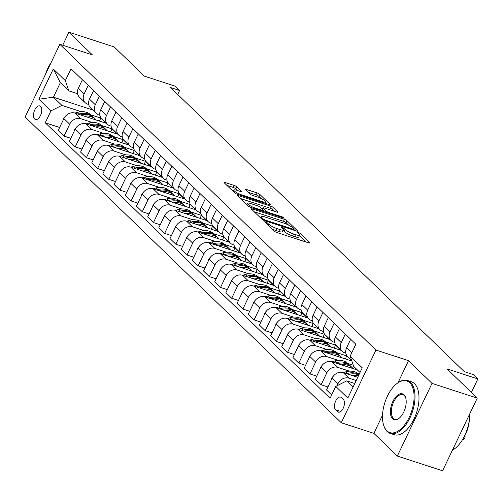 <?xml version="1.0" encoding="UTF-8"?>
<svg xmlns="http://www.w3.org/2000/svg" width="503" height="503" viewBox="0 0 503 503"><rect width="100%" height="100%" fill="white"/><g stroke="black" fill="none" stroke-linecap="round" stroke-linejoin="round"><path stroke-width="0.75" d="M265.446 221.848A1.528 0.321 25.5 0 0 264.679 221.785A1.528 0.321 25.5 0 0 264.817 222.037L274.141 231.059A2.182 0.459 25.5 0 0 276.795 232.487L308.779 242.899A2.182 0.459 25.5 0 0 309.873 242.993A2.182 0.459 25.5 0 0 309.678 242.628L300.354 233.612A1.528 0.321 25.5 0 0 298.493 232.612A1.528 0.321 25.5 0 0 297.726 232.543A1.528 0.321 25.5 0 0 297.864 232.801L299.071 233.964A6.992 1.465 25.5 0 1 299.694 235.127A6.992 1.465 25.5 0 1 296.198 234.832L293.532 233.964A6.992 1.465 25.5 0 1 285.038 229.393L283.83 228.23A1.528 0.321 25.5 0 0 281.969 227.23A1.528 0.321 25.5 0 0 281.202 227.167A1.528 0.321 25.5 0 0 281.34 227.419L282.548 228.588A6.992 1.465 25.5 0 1 283.17 229.745A6.992 1.465 25.5 0 1 279.668 229.45L277.008 228.582A6.992 1.465 25.5 0 1 268.508 224.017L267.307 222.848A1.528 0.321 25.5 0 0 265.446 221.848M34.644 118.991A7.124 3.691 -72 0 0 35.436 119.481A7.124 3.691 -72 0 0 40.856 114.678A7.124 3.691 -72 0 0 40.642 106.422A7.124 3.691 -72 0 0 39.85 105.932A7.124 3.691 -72 0 0 34.437 110.735A7.124 3.691 -72 0 0 34.644 118.991M236.768 186.871A2.182 0.459 25.5 0 0 234.115 185.444L225.137 182.52A2.182 0.459 25.5 0 0 224.042 182.432A2.182 0.459 25.5 0 0 224.237 182.79L234.599 192.812A2.182 0.459 25.5 0 0 237.253 194.24L269.237 204.652A2.182 0.459 25.5 0 0 270.331 204.746A2.182 0.459 25.5 0 0 270.136 204.381L259.774 194.365A2.182 0.459 25.5 0 0 257.121 192.938L246.281 189.405A2.182 0.459 25.5 0 0 245.187 189.317A2.182 0.459 25.5 0 0 245.382 189.675L249.815 193.963A2.182 0.459 25.5 0 0 252.475 195.39L257.844 197.145A5.847 1.226 25.5 0 1 263.214 199.666A5.847 1.226 25.5 0 1 265.471 201.929A5.847 1.226 25.5 0 1 262.541 201.684L241.49 194.831A5.847 1.226 25.5 0 1 236.121 192.303A5.847 1.226 25.5 0 1 233.864 190.04A5.847 1.226 25.5 0 1 236.794 190.285L240.302 191.429A2.182 0.459 25.5 0 0 241.396 191.524A2.182 0.459 25.5 0 0 241.201 191.159L236.768 186.871L235.832 188.839A2.182 0.459 25.5 0 0 233.178 187.405L226.897 185.362M382.531 415.176L373.861 433.353L397.339 456.058L432.002 383.374L477.259 398.112L447.079 368.919L477.85 378.941L473.38 374.616L464.326 371.667L170.555 87.535L179.609 90.483L175.138 86.158L144.361 76.135L114.181 46.942L68.924 32.205L62.712 45.245M432.002 383.374L408.53 360.67L375.942 350.057L59.819 44.302L92.401 54.915L68.924 32.205M252.437 208.927A2.182 0.459 25.5 0 0 251.343 208.833A2.182 0.459 25.5 0 0 251.538 209.198L261.9 219.214A2.182 0.459 25.5 0 0 264.553 220.641L296.537 231.059A2.182 0.459 25.5 0 0 297.631 231.147A2.182 0.459 25.5 0 0 297.436 230.789L287.075 220.767A2.182 0.459 25.5 0 0 284.421 219.339L252.437 208.927L252.066 209.707M248.249 206.01L237.888 195.994A2.182 0.459 25.5 0 1 237.693 195.629A2.182 0.459 25.5 0 1 238.787 195.724L270.771 206.136A2.182 0.459 25.5 0 1 273.425 207.569L277.857 211.851A2.182 0.459 25.5 0 1 278.052 212.216A2.182 0.459 25.5 0 1 276.958 212.121L263.987 207.902A2.182 0.459 25.5 0 0 262.893 207.808A2.182 0.459 25.5 0 0 263.088 208.173L266.03 211.015A2.182 0.459 25.5 0 0 268.684 212.442L282.189 216.837A1.528 0.321 25.5 0 1 283.591 217.497A1.528 0.321 25.5 0 1 284.182 218.095A1.528 0.321 25.5 0 1 283.415 218.025L250.903 207.437A2.182 0.459 25.5 0 1 248.249 206.01M477.259 398.112L442.59 470.795L397.339 456.058M343.354 399.483L341.386 397.584A6.897 3.578 -72 0 0 340.619 397.112A6.897 3.578 -72 0 0 335.369 401.765A6.897 3.578 -72 0 0 335.576 409.763L337.544 411.661A6.897 3.578 -72 0 0 338.312 412.133A6.897 3.578 -72 0 0 343.555 407.487A6.897 3.578 -72 0 0 343.354 399.483M375.942 350.057L341.279 422.74L25.15 116.985L59.819 44.302M360.016 372.49L353.672 366.354L350.176 356.137L355.847 344.253L71.017 68.766L65.346 80.656L68.842 90.867L60.347 82.649L53.412 97.186L61.907 105.404L81.172 111.679M350.176 356.137L362.248 367.812L347.818 398.062L335.746 386.386L346.737 380.89L354.766 383.506M59.643 127.473L45.251 122.789L330.075 398.275L335.746 386.386M45.251 122.789L50.916 110.905L38.844 99.229L53.274 68.974L65.346 80.656M373.861 433.353L341.279 422.74M177.71 94.457L179.609 90.483M471.405 392.447L477.85 378.941M346.737 380.89L353.081 387.027M92.715 109.987L53.412 97.186L38.844 99.229M90.766 114.803L100.826 118.079L99.405 121.06M70.816 138.287L64.032 136.08L58.216 130.453L63.887 118.57A8.903 7.382 -46 0 1 74.878 113.068L106.196 123.266L100.826 118.079M64.032 136.08L69.703 124.191A8.903 7.382 -46 0 1 80.687 118.695L92.351 122.493M101.946 125.612L112.006 128.894L110.585 131.868M81.995 149.102L75.211 146.889L69.395 141.268L75.066 129.384A8.903 7.382 -46 0 1 86.057 123.883L117.369 134.081L112.006 128.894M75.211 146.889L80.876 135.005A8.903 7.382 -46 0 1 91.867 129.504L103.53 133.301M113.118 136.426L123.185 139.702L121.764 142.682M93.174 159.91L86.39 157.703L80.574 152.076L86.246 140.192A8.903 7.382 -46 0 1 97.236 134.697L128.548 144.895L123.185 139.702M86.39 157.703L92.055 145.813A8.903 7.382 -46 0 1 103.046 140.318L114.703 144.116M124.298 147.241L134.364 150.516L132.943 153.497M104.354 170.724L97.569 168.511L91.753 162.89L97.425 151.007A8.903 7.382 -46 0 1 108.409 145.505L139.727 155.704L134.364 150.516M97.569 168.511L103.234 156.628A8.903 7.382 -46 0 1 114.225 151.126L125.882 154.924M135.477 158.049L145.543 161.325L144.122 164.305M115.533 181.533L108.749 179.326L102.933 173.705L108.604 161.815A8.903 7.382 -46 0 1 119.588 156.32L150.906 166.518L145.543 161.325M108.749 179.326L114.414 167.442A8.903 7.382 -46 0 1 125.404 161.941L137.061 165.739M146.656 168.863L156.722 172.139L155.301 175.119M126.712 192.347L119.921 190.134L114.112 184.513L119.777 172.63A8.903 7.382 -46 0 1 130.767 167.128L162.085 177.326L156.722 172.139M119.921 190.134L125.593 178.251A8.903 7.382 -46 0 1 136.583 172.749L148.24 176.547M157.835 179.672L167.895 182.947L166.474 185.928M137.891 203.155L131.101 200.949L125.291 195.327L130.956 183.444A8.903 7.382 -46 0 1 141.947 177.943L173.265 188.141L167.895 182.947M131.101 200.949L136.772 189.065A8.903 7.382 -46 0 1 147.763 183.564L159.42 187.361M169.014 190.486L179.074 193.762L177.653 196.742M149.07 213.97L142.28 211.757L136.47 206.136L142.135 194.252A8.903 7.382 -46 0 1 153.126 188.751L184.444 198.949L179.074 193.762M142.28 211.757L147.951 199.873A8.903 7.382 -46 0 1 158.935 194.378L170.599 198.169M180.193 201.294L190.253 204.57L188.832 207.55M160.25 224.778L153.459 222.571L147.649 216.95L153.314 205.067A8.903 7.382 -46 0 1 164.305 199.565L195.623 209.764L190.253 204.57M153.459 222.571L159.13 210.688A8.903 7.382 -46 0 1 170.115 205.186L181.778 208.984M191.373 212.109L201.433 215.385L200.012 218.365M171.422 235.593L164.638 233.386L158.822 227.758L164.494 215.875A8.903 7.382 -46 0 1 175.484 210.373L206.802 220.572L201.433 215.385M164.638 233.386L170.31 221.496A8.903 7.382 -46 0 1 181.294 216.001L192.957 219.798M202.552 222.917L212.612 226.199L211.191 229.173M182.602 246.407L175.817 244.194L170.001 238.573L175.673 226.69A8.903 7.382 -46 0 1 186.663 221.188L217.975 231.386L212.612 226.199M175.817 244.194L181.482 232.311A8.903 7.382 -46 0 1 192.473 226.809L204.136 230.607M213.725 233.732L223.791 237.007L222.37 239.988M193.781 257.215L186.997 255.008L181.181 249.381L186.852 237.498A8.903 7.382 -46 0 1 197.842 232.002L229.154 242.201L223.791 237.007M186.997 255.008L192.662 243.119A8.903 7.382 -46 0 1 203.652 237.623L215.309 241.421M224.904 244.546L234.97 247.822L233.549 250.802M204.96 268.03L198.176 265.817L192.36 260.196L198.031 248.312A8.903 7.382 -46 0 1 209.015 242.811L240.333 253.009L234.97 247.822M198.176 265.817L203.841 253.933A8.903 7.382 -46 0 1 214.831 248.432L226.488 252.229M236.083 255.354L246.149 258.63L244.728 261.61M216.139 278.838L209.355 276.631L203.539 271.01L209.21 259.12A8.903 7.382 -46 0 1 220.195 253.625L251.513 263.824L246.149 258.63M209.355 276.631L215.02 264.748A8.903 7.382 -46 0 1 226.01 259.246L237.668 263.044M247.262 266.169L257.329 269.445L255.908 272.425M227.318 289.653L220.528 287.439L214.718 281.818L220.383 269.935A8.903 7.382 -46 0 1 231.374 264.433L262.692 274.632L257.329 269.445M220.528 287.439L226.199 275.556A8.903 7.382 -46 0 1 237.19 270.054L248.847 273.852M258.441 276.977L268.501 280.253L267.08 283.233M238.497 300.461L231.707 298.254L225.897 292.633L231.562 280.749A8.903 7.382 -46 0 1 242.553 275.248L273.871 285.446L268.501 280.253M231.707 298.254L237.378 286.37A8.903 7.382 -46 0 1 248.369 280.869L260.026 284.667M269.621 287.791L279.681 291.067L278.26 294.048M249.677 311.275L242.886 309.062L237.076 303.441L242.742 291.558A8.903 7.382 -46 0 1 253.732 286.056L285.05 296.254L279.681 291.067M242.886 309.062L248.557 297.179A8.903 7.382 -46 0 1 259.542 291.683L271.205 295.475M280.8 298.6L290.86 301.882L289.439 304.856M260.856 322.09L254.065 319.877L248.256 314.256L253.921 302.372A8.903 7.382 -46 0 1 264.911 296.871L296.229 307.069L290.86 301.882M254.065 319.877L259.737 307.993A8.903 7.382 -46 0 1 270.721 302.492L282.384 306.289M291.979 309.414L302.039 312.69L300.618 315.67M272.029 332.898L265.244 330.691L259.429 325.064L265.1 313.18A8.903 7.382 -46 0 1 276.09 307.685L307.402 317.877L302.039 312.69M265.244 330.691L270.916 318.801A8.903 7.382 -46 0 1 281.9 313.306L293.563 317.104M303.158 320.222L313.218 323.504L311.797 326.485M283.208 343.712L276.424 341.499L270.608 335.878L276.279 323.995A8.903 7.382 -46 0 1 287.27 318.493L318.581 328.692L313.218 323.504M276.424 341.499L282.089 329.616A8.903 7.382 -46 0 1 293.079 324.114L304.743 327.912M314.331 331.037L324.397 334.313L322.976 337.293M294.387 354.521L287.603 352.314L281.787 346.693L287.458 334.803A8.903 7.382 -46 0 1 298.449 329.308L329.761 339.506L324.397 334.313M287.603 352.314L293.268 340.43A8.903 7.382 -46 0 1 304.258 334.929L315.915 338.726M325.51 341.851L335.576 345.127L334.155 348.107M305.566 365.335L298.782 363.122L292.966 357.501L298.637 345.618A8.903 7.382 -46 0 1 309.622 340.116L340.94 350.314L335.576 345.127M298.782 363.122L304.447 351.239A8.903 7.382 -46 0 1 315.438 345.737L327.095 349.535M336.689 352.66L346.756 355.935L345.335 358.916M351.767 360.783L346.756 355.935M316.745 376.143L309.961 373.936L304.145 368.315L309.817 356.426A8.903 7.382 -46 0 1 320.801 350.931L351.855 361.041M309.961 373.936L315.626 362.053A8.903 7.382 -46 0 1 326.617 356.552L338.274 360.349M347.869 363.474L353.288 365.235M327.925 386.958L321.134 384.745L315.324 379.124L320.989 367.24A8.903 7.382 -46 0 1 331.98 361.739L357.488 370.045M321.134 384.745L326.805 372.861A8.903 7.382 -46 0 1 337.796 367.36L349.453 371.157M331.672 394.937L326.504 389.938L332.169 378.055A8.903 7.382 -46 0 1 343.159 372.553L357.727 377.294M336.985 385.77L337.985 383.676A8.903 7.382 -46 0 1 348.975 378.174L356.187 380.526M345.838 353.188L344.725 352.829A8.903 7.382 -46 0 1 342.285 351.371A8.903 7.382 -46 0 1 341.235 342.612L345.31 334.061M334.658 342.373L333.552 342.015A8.903 7.382 -46 0 1 331.106 340.556A8.903 7.382 -46 0 1 330.056 331.798L334.13 323.253M323.479 331.565L322.373 331.2A8.903 7.382 -46 0 1 319.927 329.748A8.903 7.382 -46 0 1 318.877 320.989L322.957 312.438M312.3 320.751L311.194 320.392A8.903 7.382 -46 0 1 308.748 318.933A8.903 7.382 -46 0 1 307.698 310.175L311.778 301.63M301.121 309.942L300.014 309.578A8.903 7.382 -46 0 1 297.575 308.119A8.903 7.382 -46 0 1 296.519 299.367L300.599 290.816M289.948 299.128L288.835 298.769A8.903 7.382 -46 0 1 286.396 297.311A8.903 7.382 -46 0 1 285.339 288.552L289.42 280.008M278.769 288.32L277.656 287.955A8.903 7.382 -46 0 1 275.216 286.496A8.903 7.382 -46 0 1 274.166 277.738L278.241 269.193M267.59 277.505L266.477 277.147A8.903 7.382 -46 0 1 264.037 275.688A8.903 7.382 -46 0 1 262.987 266.93L267.062 258.385M256.411 266.697L255.298 266.332A8.903 7.382 -46 0 1 252.858 264.874A8.903 7.382 -46 0 1 251.808 256.115L255.882 247.57M245.231 255.882L244.118 255.518A8.903 7.382 -46 0 1 241.679 254.065A8.903 7.382 -46 0 1 240.629 245.307L244.703 236.756M234.052 245.068L232.946 244.709A8.903 7.382 -46 0 1 230.5 243.251A8.903 7.382 -46 0 1 229.45 234.492L233.524 225.948M222.873 234.26L221.766 233.895A8.903 7.382 -46 0 1 219.321 232.443A8.903 7.382 -46 0 1 218.271 223.684L222.351 215.133M211.694 223.445L210.587 223.087A8.903 7.382 -46 0 1 208.141 221.628A8.903 7.382 -46 0 1 207.091 212.87L211.172 204.325M200.515 212.637L199.408 212.272A8.903 7.382 -46 0 1 196.969 210.814A8.903 7.382 -46 0 1 195.912 202.061L199.993 193.51M189.342 201.822L188.229 201.464A8.903 7.382 -46 0 1 185.789 200.005A8.903 7.382 -46 0 1 184.733 191.247L188.814 182.702M178.163 191.014L177.05 190.65A8.903 7.382 -46 0 1 174.61 189.191A8.903 7.382 -46 0 1 173.56 180.432L177.634 171.888M166.983 180.2L165.871 179.841A8.903 7.382 -46 0 1 163.431 178.383A8.903 7.382 -46 0 1 162.381 169.624L166.455 161.073M155.804 169.392L154.691 169.027A8.903 7.382 -46 0 1 152.252 167.568A8.903 7.382 -46 0 1 151.202 158.81L155.276 150.265M144.625 158.577L143.512 158.212A8.903 7.382 -46 0 1 141.073 156.76A8.903 7.382 -46 0 1 140.023 148.001L144.097 139.45M133.446 147.763L132.339 147.404A8.903 7.382 -46 0 1 129.893 145.945A8.903 7.382 -46 0 1 128.843 137.187L132.918 128.642M122.267 136.954L121.16 136.59A8.903 7.382 -46 0 1 118.714 135.131A8.903 7.382 -46 0 1 117.664 126.379L121.745 117.828M111.088 126.14L109.981 125.781A8.903 7.382 -46 0 1 107.535 124.323A8.903 7.382 -46 0 1 106.485 115.564L110.566 107.02M99.908 115.332L98.802 114.967A8.903 7.382 -46 0 1 96.362 113.508A8.903 7.382 -46 0 1 95.306 104.75L99.387 96.205M88.735 104.517L87.623 104.159A8.903 7.382 -46 0 1 85.183 102.7A8.903 7.382 -46 0 1 84.127 93.942L88.207 85.397M77.556 93.709L68.842 90.867M351.641 360.412L347.648 356.558A8.903 7.382 -46 0 1 346.598 347.799L350.679 339.255M342.285 351.371L336.476 345.743A8.903 7.382 -46 0 1 335.419 336.991L339.5 328.44M356.715 369.296L356.514 369.73M331.106 340.556L325.296 334.935A8.903 7.382 -46 0 1 324.246 326.177L328.321 317.632M319.927 329.748L314.117 324.121A8.903 7.382 -46 0 1 313.067 315.362L317.142 306.817M308.748 318.933L302.938 313.312A8.903 7.382 -46 0 1 301.888 304.554L305.962 296.009M297.575 308.119L291.759 302.498A8.903 7.382 -46 0 1 290.709 293.739L294.783 285.195M286.396 297.311L280.58 291.69A8.903 7.382 -46 0 1 279.53 282.931L283.604 274.38M275.216 286.496L269.401 280.875A8.903 7.382 -46 0 1 268.351 272.117L272.425 263.572M264.037 275.688L258.221 270.067A8.903 7.382 -46 0 1 257.171 261.309L261.252 252.758M252.858 264.874L247.042 259.252A8.903 7.382 -46 0 1 245.992 250.494L250.073 241.949M241.679 254.065L235.869 248.438A8.903 7.382 -46 0 1 234.813 239.686L238.894 231.135M230.5 243.251L224.69 237.63A8.903 7.382 -46 0 1 223.64 228.871L227.714 220.327M219.321 232.443L213.511 226.815A8.903 7.382 -46 0 1 212.461 218.057L216.535 209.512M208.141 221.628L202.332 216.007A8.903 7.382 -46 0 1 201.282 207.249L205.356 198.704M196.969 210.814L191.153 205.193A8.903 7.382 -46 0 1 190.103 196.434L194.177 187.889M185.789 200.005L179.973 194.384A8.903 7.382 -46 0 1 178.923 185.626L182.998 177.075M174.61 189.191L168.794 183.57A8.903 7.382 -46 0 1 167.744 174.811L171.819 166.267M163.431 178.383L157.615 172.762A8.903 7.382 -46 0 1 156.565 164.003L160.646 155.452M152.252 167.568L146.436 161.947A8.903 7.382 -46 0 1 145.386 153.189L149.466 144.644M141.073 156.76L135.263 151.133A8.903 7.382 -46 0 1 134.207 142.38L138.287 133.829M129.893 145.945L124.084 140.324A8.903 7.382 -46 0 1 123.034 131.566L127.108 123.021M118.714 135.131L112.905 129.51A8.903 7.382 -46 0 1 111.855 120.751L115.929 112.207M107.535 124.323L101.725 118.702A8.903 7.382 -46 0 1 100.675 109.943L104.75 101.399M96.362 113.508L90.546 107.887A8.903 7.382 -46 0 1 89.496 99.129L93.571 90.584M85.183 102.7L79.367 97.079A8.903 7.382 -46 0 1 78.317 88.321L82.391 79.77M61.907 105.404L50.916 110.905M53.274 68.974L60.347 82.649M408.53 360.67L397.992 382.752M271.695 228.689A6.992 1.465 25.5 0 0 276.072 230.55L277.008 228.582M283.17 229.745L282.233 231.707A6.992 1.465 25.5 0 1 278.731 231.418L276.072 230.55M299.694 235.127L298.757 237.089A6.992 1.465 25.5 0 1 295.261 236.794L292.595 235.926A6.992 1.465 25.5 0 1 284.101 231.361L282.938 230.236M306.082 242.025L299.461 235.618M288.59 225.099L286.138 222.735A2.182 0.459 25.5 0 0 283.485 221.307L254.197 211.769M263.421 219.088A1.528 0.321 25.5 0 0 265.276 220.088L293.35 229.23A1.528 0.321 25.5 0 0 294.117 229.299A1.528 0.321 25.5 0 0 293.978 229.041L292.708 227.809A6.992 1.465 25.5 0 0 284.214 223.244L265.024 216.994A6.992 1.465 25.5 0 0 261.522 216.699A6.992 1.465 25.5 0 0 262.145 217.862L263.421 219.088L263 219.962M240.547 198.566L269.834 208.104L270.771 206.136M274.261 211.247L272.488 209.531A2.182 0.459 25.5 0 0 269.834 208.104M250.532 203.52A5.847 1.226 25.5 0 0 247.602 203.275A5.847 1.226 25.5 0 0 249.859 205.538A5.847 1.226 25.5 0 0 255.228 208.06L262.641 210.474A2.182 0.459 25.5 0 0 263.735 210.568A2.182 0.459 25.5 0 0 263.541 210.204L260.604 207.362A2.182 0.459 25.5 0 0 257.951 205.934L250.532 203.52M237.605 190.549L235.832 188.839M261.051 198.465L258.838 196.327A2.182 0.459 25.5 0 0 256.184 194.9L248.042 192.253M266.54 203.772L265.207 202.483M354.376 383.38L354.898 383.229M464.665 435.938L465.25 436.887L464.313 438.849L462.276 440.006M352.597 375.628A17.027 14.122 -46 0 1 358.394 375.892M331.609 379.237L331.823 378.187A5.898 4.892 -46 0 1 333.319 376.187M343.203 372.566L345.926 371.78A17.027 14.122 -46 0 1 359.129 374.358M348.868 374.414A17.027 14.122 -46 0 1 358.821 374.999M358.997 374.628A17.027 14.122 134 0 0 347.623 373.421L346.674 373.698M341.418 364.813A17.027 14.122 -46 0 1 352.66 368.095A17.027 14.122 -46 0 1 353.194 368.649M320.43 368.422L320.644 367.372A5.898 4.892 -46 0 1 322.14 365.379M332.024 361.751L334.747 360.972A17.027 14.122 -46 0 1 348.189 363.77L349.887 365.411A17.027 14.122 134 0 0 336.444 362.613L335.495 362.883M337.695 363.6A17.027 14.122 -46 0 1 350.956 366.448L352.66 368.095M350.402 365.945A17.027 14.122 134 0 0 349.887 365.411M330.238 353.999A17.027 14.122 -46 0 1 341.48 357.281A17.027 14.122 -46 0 1 342.021 357.84M309.251 357.614L309.464 356.564A5.898 4.892 -46 0 1 310.961 354.565M320.845 350.943L323.567 350.157A17.027 14.122 -46 0 1 337.01 352.955L338.708 354.602A17.027 14.122 134 0 0 325.265 351.798L324.316 352.075M326.516 352.792A17.027 14.122 -46 0 1 339.783 355.64L341.48 357.281M339.229 355.137A17.027 14.122 134 0 0 338.708 354.602M319.059 343.191A17.027 14.122 -46 0 1 330.301 346.466A17.027 14.122 -46 0 1 330.842 347.026M298.072 346.8L298.285 345.75A5.898 4.892 -46 0 1 299.782 343.756M309.666 340.129L312.388 339.343A17.027 14.122 -46 0 1 325.831 342.147L327.528 343.788A17.027 14.122 134 0 0 314.086 340.99L313.143 341.26M315.337 341.977A17.027 14.122 -46 0 1 328.604 344.825L330.301 346.466M328.05 344.322A17.027 14.122 134 0 0 327.528 343.788M386.864 430.744A27.156 14.071 -72 0 0 409.203 417.333A27.156 14.071 -72 0 0 409.725 382.814A27.156 14.071 -72 0 0 396.88 383.594A27.156 14.071 -72 0 0 383.5 424.683A27.156 14.071 -72 0 0 386.864 430.744M397.131 383.405A27.822 14.417 108 0 1 397.389 383.204A27.822 14.417 108 0 1 407.455 380.501A27.822 14.417 108 0 1 410.549 382.399A27.822 14.417 108 0 1 411.379 414.654A27.822 14.417 108 0 1 390.221 433.41A27.822 14.417 108 0 1 387.128 431.511A27.822 14.417 108 0 1 383.682 425.299A27.822 14.417 108 0 1 383.588 424.991M392.579 418.76A13.575 7.036 108 0 1 392.837 401.501A13.575 7.036 108 0 1 404.01 394.798A13.575 7.036 108 0 1 405.695 397.829A13.575 7.036 108 0 1 399.005 418.37A13.575 7.036 108 0 1 392.579 418.76M405.776 398.143A12.908 6.69 -72 0 0 404.274 395.565A12.908 6.69 -72 0 0 402.834 394.679A12.908 6.69 -72 0 0 393.019 403.387A12.908 6.69 -72 0 0 393.403 418.351A12.908 6.69 -72 0 0 394.842 419.232A12.908 6.69 -72 0 0 399.263 418.163M469.695 413.969A27.822 14.417 108 0 1 452.43 450.166M461.163 431.857A27.822 14.417 108 0 1 459.063 436.252M469.28 420.301A20.032 10.381 108 0 1 463.628 437.654M407.455 380.501L411.435 381.796A27.822 14.417 108 0 1 414.535 383.701A27.822 14.417 108 0 1 415.359 415.95A27.822 14.417 108 0 1 394.207 434.711L390.221 433.41M51.243 62.278A27.156 14.071 -72 0 0 45.477 74.375M307.88 332.376A17.027 14.122 -46 0 1 319.122 335.658A17.027 14.122 -46 0 1 319.663 336.211M286.892 335.991L287.106 334.941A5.898 4.892 -46 0 1 288.603 332.942M298.486 329.32L301.209 328.534A17.027 14.122 -46 0 1 314.652 331.332L316.349 332.973A17.027 14.122 134 0 0 302.907 330.175L301.963 330.452M304.158 331.163A17.027 14.122 -46 0 1 317.424 334.011L319.122 335.658M316.871 333.514A17.027 14.122 134 0 0 316.349 332.973M296.701 321.568A17.027 14.122 -46 0 1 307.943 324.844A17.027 14.122 -46 0 1 308.484 325.403M275.713 325.177L275.927 324.127A5.898 4.892 -46 0 1 277.423 322.134M287.307 318.506L290.03 317.72A17.027 14.122 -46 0 1 303.472 320.518L305.17 322.165A17.027 14.122 134 0 0 291.727 319.367L290.784 319.638M292.979 320.354A17.027 14.122 -46 0 1 306.245 323.203L307.943 324.844M305.692 322.7A17.027 14.122 134 0 0 305.17 322.165M285.522 310.753A17.027 14.122 -46 0 1 296.764 314.035A17.027 14.122 -46 0 1 297.304 314.589M264.534 314.369L264.748 313.319A5.898 4.892 -46 0 1 266.244 311.319M276.128 307.698L278.851 306.912A17.027 14.122 -46 0 1 292.293 309.71L293.991 311.351A17.027 14.122 134 0 0 280.555 308.553L279.605 308.829M281.799 309.54A17.027 14.122 -46 0 1 295.066 312.388L296.764 314.035M294.513 311.891A17.027 14.122 134 0 0 293.991 311.351M274.349 299.945A17.027 14.122 -46 0 1 285.585 303.221A17.027 14.122 -46 0 1 286.125 303.781M253.355 303.554L253.575 302.504A5.898 4.892 -46 0 1 255.065 300.505M264.949 296.883L267.671 296.097A17.027 14.122 -46 0 1 281.114 298.895L282.812 300.543A17.027 14.122 134 0 0 269.375 297.745L268.426 298.015M270.62 298.732A17.027 14.122 -46 0 1 283.887 301.58L285.585 303.221M283.334 301.077A17.027 14.122 134 0 0 282.812 300.543M263.17 289.131A17.027 14.122 -46 0 1 274.405 292.413A17.027 14.122 -46 0 1 274.946 292.966M242.176 292.74L242.396 291.696A5.898 4.892 -46 0 1 243.892 289.697M253.77 286.075L256.499 285.289A17.027 14.122 -46 0 1 269.935 288.087L271.639 289.728A17.027 14.122 134 0 0 258.196 286.93L257.247 287.2M259.441 287.917A17.027 14.122 -46 0 1 272.708 290.765L274.405 292.413M272.154 290.262A17.027 14.122 134 0 0 271.639 289.728M251.99 278.322A17.027 14.122 -46 0 1 263.232 281.598A17.027 14.122 -46 0 1 263.767 282.158M231.003 281.931L231.217 280.881A5.898 4.892 -46 0 1 232.713 278.882M242.597 275.26L245.319 274.475A17.027 14.122 -46 0 1 258.756 277.272L260.46 278.92A17.027 14.122 134 0 0 247.017 276.116L246.068 276.392M248.262 277.109A17.027 14.122 -46 0 1 261.529 279.957L263.232 281.598M260.975 279.454A17.027 14.122 134 0 0 260.46 278.92M240.811 267.508A17.027 14.122 -46 0 1 252.053 270.79A17.027 14.122 -46 0 1 252.588 271.343M219.824 271.117L220.037 270.067A5.898 4.892 -46 0 1 221.534 268.074M231.418 264.446L234.14 263.666A17.027 14.122 -46 0 1 247.583 266.464L249.281 268.105A17.027 14.122 134 0 0 235.838 265.307L234.888 265.578M237.089 266.294A17.027 14.122 -46 0 1 250.349 269.143L252.053 270.79M249.796 268.64A17.027 14.122 134 0 0 249.281 268.105M229.632 256.693A17.027 14.122 -46 0 1 240.874 259.976A17.027 14.122 -46 0 1 241.415 260.535M208.644 260.309L208.858 259.259A5.898 4.892 -46 0 1 210.355 257.259M220.239 253.638L222.961 252.852A17.027 14.122 -46 0 1 236.404 255.65L238.101 257.297A17.027 14.122 134 0 0 224.659 254.493L223.709 254.769M225.91 255.486A17.027 14.122 -46 0 1 239.177 258.335L240.874 259.976M238.623 257.832A17.027 14.122 134 0 0 238.101 257.297M218.453 245.885A17.027 14.122 -46 0 1 229.695 249.161A17.027 14.122 -46 0 1 230.236 249.721M197.465 249.494L197.679 248.444A5.898 4.892 -46 0 1 199.175 246.451M209.059 242.823L211.782 242.037A17.027 14.122 -46 0 1 225.225 244.842L226.922 246.483A17.027 14.122 134 0 0 213.479 243.685L212.536 243.955M214.731 244.672A17.027 14.122 -46 0 1 227.997 247.52L229.695 249.161M227.444 247.017A17.027 14.122 134 0 0 226.922 246.483M207.274 235.071A17.027 14.122 -46 0 1 218.516 238.353A17.027 14.122 -46 0 1 219.056 238.906M186.286 238.686L186.5 237.636A5.898 4.892 -46 0 1 187.996 235.637M197.88 232.015L200.603 231.229A17.027 14.122 -46 0 1 214.045 234.027L215.743 235.668A17.027 14.122 134 0 0 202.3 232.87L201.357 233.147M203.552 233.857A17.027 14.122 -46 0 1 216.818 236.706L218.516 238.353M216.265 236.209A17.027 14.122 134 0 0 215.743 235.668M196.095 224.263A17.027 14.122 -46 0 1 207.337 227.538A17.027 14.122 -46 0 1 207.877 228.098M175.107 227.872L175.321 226.822A5.898 4.892 -46 0 1 176.817 224.828M186.701 221.201L189.424 220.415A17.027 14.122 -46 0 1 202.866 223.213L204.564 224.86A17.027 14.122 134 0 0 191.121 222.062L190.178 222.332M192.372 223.049A17.027 14.122 -46 0 1 205.639 225.897L207.337 227.538M205.086 225.394A17.027 14.122 134 0 0 204.564 224.86M184.915 213.448A17.027 14.122 -46 0 1 196.157 216.73A17.027 14.122 -46 0 1 196.698 217.283M163.928 217.063L164.141 216.013A5.898 4.892 -46 0 1 165.638 214.014M175.522 210.392L178.244 209.606A17.027 14.122 -46 0 1 191.687 212.404L193.385 214.045A17.027 14.122 134 0 0 179.948 211.247L178.999 211.524M181.193 212.235A17.027 14.122 -46 0 1 194.46 215.083L196.157 216.73M193.906 214.586A17.027 14.122 134 0 0 193.385 214.045M173.742 202.64A17.027 14.122 -46 0 1 184.978 205.916A17.027 14.122 -46 0 1 185.519 206.475M152.749 206.249L152.969 205.199A5.898 4.892 -46 0 1 154.459 203.199M164.343 199.578L167.065 198.792A17.027 14.122 -46 0 1 180.508 201.59L182.205 203.237A17.027 14.122 134 0 0 168.769 200.439L167.82 200.71M170.014 201.426A17.027 14.122 -46 0 1 183.281 204.275L184.978 205.916M182.727 203.772A17.027 14.122 134 0 0 182.205 203.237M162.563 191.825A17.027 14.122 -46 0 1 173.799 195.107A17.027 14.122 -46 0 1 174.34 195.661M141.569 195.434L141.789 194.391A5.898 4.892 -46 0 1 143.286 192.391M153.163 188.763L155.892 187.984A17.027 14.122 -46 0 1 169.329 190.782L171.033 192.423A17.027 14.122 134 0 0 157.59 189.625L156.64 189.895M158.835 190.612A17.027 14.122 -46 0 1 172.101 193.46L173.799 195.107M171.548 192.957A17.027 14.122 134 0 0 171.033 192.423M151.384 181.017A17.027 14.122 -46 0 1 162.626 184.293A17.027 14.122 -46 0 1 163.161 184.853M130.396 184.626L130.61 183.576A5.898 4.892 -46 0 1 132.107 181.577M141.991 177.955L144.713 177.169A17.027 14.122 -46 0 1 158.149 179.967L159.853 181.614A17.027 14.122 134 0 0 146.411 178.81L145.461 179.087M147.656 179.804A17.027 14.122 -46 0 1 160.922 182.652L162.626 184.293M160.369 182.149A17.027 14.122 134 0 0 159.853 181.614M140.205 170.203A17.027 14.122 -46 0 1 151.447 173.478A17.027 14.122 -46 0 1 151.981 174.038M119.217 173.812L119.431 172.762A5.898 4.892 -46 0 1 120.927 170.769M130.811 167.141L133.534 166.355A17.027 14.122 -46 0 1 146.977 169.159L148.674 170.8A17.027 14.122 134 0 0 135.232 168.002L134.282 168.272M136.483 168.989A17.027 14.122 -46 0 1 149.743 171.837L151.447 173.478M149.19 171.334A17.027 14.122 134 0 0 148.674 170.8M129.026 159.388A17.027 14.122 -46 0 1 140.268 162.67A17.027 14.122 -46 0 1 140.809 163.224M108.038 163.003L108.252 161.953A5.898 4.892 -46 0 1 109.748 159.954M119.632 156.332L122.355 155.546A17.027 14.122 -46 0 1 135.797 158.344L137.495 159.985A17.027 14.122 134 0 0 124.052 157.188L123.103 157.464M125.304 158.175A17.027 14.122 -46 0 1 138.57 161.029L140.268 162.67M138.017 160.526A17.027 14.122 134 0 0 137.495 159.985M117.847 148.58A17.027 14.122 -46 0 1 129.089 151.856A17.027 14.122 -46 0 1 129.629 152.415M96.859 152.189L97.073 151.139A5.898 4.892 -46 0 1 98.569 149.146M108.453 145.518L111.176 144.732A17.027 14.122 -46 0 1 124.618 147.536L126.316 149.177A17.027 14.122 134 0 0 112.873 146.379L111.93 146.65M114.124 147.366A17.027 14.122 -46 0 1 127.391 150.215L129.089 151.856M126.838 149.712A17.027 14.122 134 0 0 126.316 149.177M106.667 137.765A17.027 14.122 -46 0 1 117.909 141.047A17.027 14.122 -46 0 1 118.45 141.601M85.68 141.381L85.894 140.331A5.898 4.892 -46 0 1 87.39 138.331M97.274 134.71L99.996 133.924A17.027 14.122 -46 0 1 113.439 136.722L115.137 138.363A17.027 14.122 134 0 0 101.694 135.565L100.751 135.841M102.945 136.552A17.027 14.122 -46 0 1 116.212 139.4L117.909 141.047M115.659 138.903A17.027 14.122 134 0 0 115.137 138.363M95.488 126.957A17.027 14.122 -46 0 1 106.73 130.233A17.027 14.122 -46 0 1 107.271 130.793M74.501 130.566L74.714 129.516A5.898 4.892 -46 0 1 76.211 127.523M86.095 123.895L88.817 123.109A17.027 14.122 -46 0 1 102.26 125.907L103.958 127.555A17.027 14.122 134 0 0 90.515 124.757L89.572 125.027M91.766 125.744A17.027 14.122 -46 0 1 105.033 128.592L106.73 130.233M104.479 128.089A17.027 14.122 134 0 0 103.958 127.555M84.309 116.143A17.027 14.122 -46 0 1 95.551 119.425A17.027 14.122 -46 0 1 96.092 119.978M63.321 119.752L63.535 118.708A5.898 4.892 -46 0 1 65.032 116.709M74.916 113.087L77.638 112.301A17.027 14.122 -46 0 1 91.081 115.099L92.778 116.74A17.027 14.122 134 0 0 79.342 113.942L78.393 114.219M80.587 114.929A17.027 14.122 -46 0 1 93.854 117.777L95.551 119.425M93.3 117.274A17.027 14.122 134 0 0 92.778 116.74M74.878 113.068L80.687 118.695M86.057 123.883L91.867 129.504M97.236 134.697L103.046 140.318M108.409 145.505L114.225 151.126M119.588 156.32L125.404 161.941M130.767 167.128L136.583 172.749M141.947 177.943L147.763 183.564M153.126 188.751L158.935 194.378M164.305 199.565L170.115 205.186M175.484 210.373L181.294 216.001M186.663 221.188L192.473 226.809M197.842 232.002L203.652 237.623M209.015 242.811L214.831 248.432M220.195 253.625L226.01 259.246M231.374 264.433L237.19 270.054M242.553 275.248L248.369 280.869M253.732 286.056L259.542 291.683M264.911 296.871L270.721 302.492M276.09 307.685L281.9 313.306M287.27 318.493L293.079 324.114M298.449 329.308L304.258 334.929M309.622 340.116L315.438 345.737M320.801 350.931L326.617 356.552M331.98 361.739L337.796 367.36M343.159 372.553L348.975 378.174M346.598 347.799L351.767 352.798M332.169 378.055L337.985 383.676M320.989 367.24L326.805 372.861M335.419 336.991L341.235 342.612M309.817 356.426L315.626 362.053M324.246 326.177L330.056 331.798M298.637 345.618L304.447 351.239M313.067 315.362L318.877 320.989M287.458 334.803L293.268 340.43M301.888 304.554L307.698 310.175M276.279 323.995L282.089 329.616M290.709 293.739L296.519 299.367M265.1 313.18L270.916 318.801M279.53 282.931L285.339 288.552M253.921 302.372L259.737 307.993M268.351 272.117L274.166 277.738M242.742 291.558L248.557 297.179M257.171 261.309L262.987 266.93M231.562 280.749L237.378 286.37M245.992 250.494L251.808 256.115M220.383 269.935L226.199 275.556M234.813 239.686L240.629 245.307M209.21 259.12L215.02 264.748M223.64 228.871L229.45 234.492M198.031 248.312L203.841 253.933M212.461 218.057L218.271 223.684M186.852 237.498L192.662 243.119M201.282 207.249L207.091 212.87M175.673 226.69L181.482 232.311M190.103 196.434L195.912 202.061M164.494 215.875L170.31 221.496M178.923 185.626L184.733 191.247M153.314 205.067L159.13 210.688M167.744 174.811L173.56 180.432M142.135 194.252L147.951 199.873M156.565 164.003L162.381 169.624M130.956 183.444L136.772 189.065M145.386 153.189L151.202 158.81M119.777 172.63L125.593 178.251M134.207 142.38L140.023 148.001M108.604 161.815L114.414 167.442M123.034 131.566L128.843 137.187M97.425 151.007L103.234 156.628M111.855 120.751L117.664 126.379M86.246 140.192L92.055 145.813M100.675 109.943L106.485 115.564M75.066 129.384L80.876 135.005M89.496 99.129L95.306 104.75M63.887 118.57L69.703 124.191M78.317 88.321L84.127 93.942M339.211 412.209L337.544 411.661M340.808 411.467L335.576 409.763M267.992 225.105L268.508 224.017M278.731 231.418L279.668 229.45M283.202 229.544L283.83 228.23M284.101 231.361L285.038 229.393M292.595 235.926L293.532 233.964M295.261 236.794L296.198 234.832M299.725 234.926L300.354 233.612M309.471 243.068L309.678 242.628M266.785 223.942L267.307 222.848M283.485 221.307L284.421 219.339M286.138 222.735L287.075 220.767M297.223 231.223L297.436 230.789M264.955 220.773L265.276 220.088M293.029 229.915L293.35 229.23M261.623 218.95L262.145 217.862M238.416 196.503L238.787 195.724M272.488 209.531L273.425 207.569M277.65 212.291L277.857 211.851M262.572 209.261L263.088 208.173M265.471 212.184L266.03 211.015M268.363 213.127L268.684 212.442M281.862 217.522L282.189 216.837M254.902 208.739L255.228 208.06M262.321 211.159L262.641 210.474M240.994 191.599L241.201 191.159M241.163 195.51L241.49 194.831M262.22 202.369L262.541 201.684M245.91 190.184L246.281 189.405M256.184 194.9L257.121 192.938M258.838 196.327L259.774 194.365M269.929 204.822L270.136 204.381M224.766 183.299L225.137 182.52M233.178 187.405L234.115 185.444M345.926 371.78L347.623 373.421M334.747 360.972L336.444 362.613M323.567 350.157L325.265 351.798M312.388 339.343L314.086 340.99M301.209 328.534L302.907 330.175M290.03 317.72L291.727 319.367M278.851 306.912L280.555 308.553M267.671 296.097L269.375 297.745M256.499 285.289L258.196 286.93M245.319 274.475L247.017 276.116M234.14 263.666L235.838 265.307M222.961 252.852L224.659 254.493M211.782 242.037L213.479 243.685M200.603 231.229L202.3 232.87M189.424 220.415L191.121 222.062M178.244 209.606L179.948 211.247M167.065 198.792L168.769 200.439M155.892 187.984L157.59 189.625M144.713 177.169L146.411 178.81M133.534 166.355L135.232 168.002M122.355 155.546L124.052 157.188M111.176 144.732L112.873 146.379M99.996 133.924L101.694 135.565M88.817 123.109L90.515 124.757M77.638 112.301L79.342 113.942M293.714 230.141L294.117 229.299M260.818 218.17L261.522 216.699M262.321 209.022L262.893 207.808M246.91 204.721L247.602 203.275M263.302 211.48L263.735 210.568M233.191 191.448L233.864 190.04M264.855 203.225L265.471 201.929M383.5 424.683L383.682 425.299M396.88 383.594L397.389 383.204"/></g></svg>

